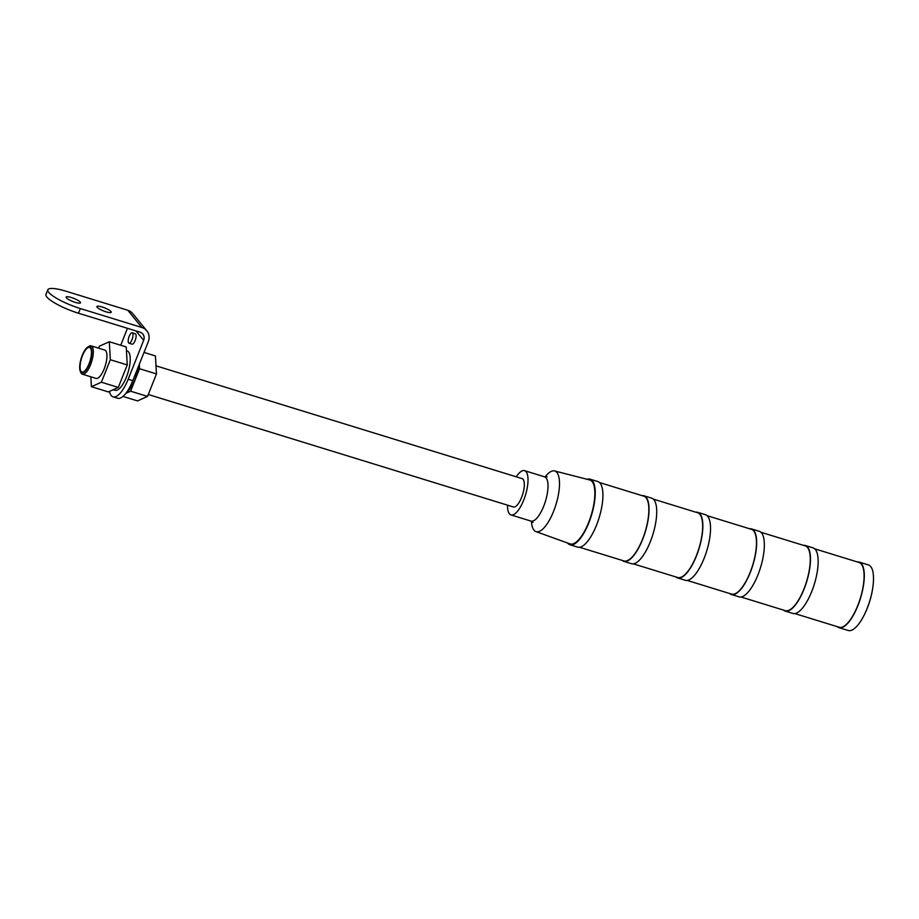 <?xml version="1.0" encoding="UTF-8"?>
<svg xmlns="http://www.w3.org/2000/svg" width="919" height="919" viewBox="0 0 919 919"><rect width="100%" height="100%" fill="white"/><g stroke="black" fill="none" stroke-linecap="round" stroke-linejoin="round"><path stroke-width="1.38" d="M156 365.831L522.141 478.615A14.842 5.146 107.1 0 1 523.129 479.327A14.842 5.146 107.1 0 1 522.164 495.904A14.842 5.146 107.1 0 1 513.399 506.978L148.281 394.504M81.102 371.402A12.866 4.469 107.1 0 1 81.952 357.031A12.866 4.469 107.1 0 1 89.545 347.428A12.866 4.469 107.1 0 1 90.407 348.037A12.866 4.469 107.1 0 1 89.568 362.419A12.866 4.469 107.1 0 1 81.975 372.023A12.866 4.469 107.1 0 1 81.102 371.402M90.717 347.256A13.728 4.756 107.1 0 1 89.281 364.039A13.728 4.756 107.1 0 1 80.792 372.184A13.728 4.756 107.1 0 1 80.321 371.391A13.728 4.756 107.1 0 1 81.205 358.318A13.728 4.756 107.1 0 1 87.822 347.026A13.728 4.756 107.1 0 1 90.717 347.256M87.822 347.026L88.994 346.302A14.842 5.146 107.1 0 1 91.119 345.854A14.842 5.146 107.1 0 1 92.118 346.555A14.842 5.146 107.1 0 1 91.153 363.143A14.842 5.146 107.1 0 1 82.388 374.205A14.842 5.146 107.1 0 1 81.389 373.505A14.842 5.146 107.1 0 1 80.883 372.643L80.321 371.391M82.388 374.205L95.99 378.398A14.842 5.146 -72.9 0 0 104.755 367.336A14.842 5.146 -72.9 0 0 105.719 350.748A14.842 5.146 -72.9 0 0 104.732 350.047L91.119 345.854M98.574 348.14L99.332 346.233L109.315 341.742L110.337 359.72L101.4 382.212L91.418 386.704L90.843 376.813M91.418 386.704L108.327 391.919L118.31 387.416L127.259 364.935L126.225 346.945L109.315 341.742M118.31 387.416L101.4 382.212M127.259 364.935L110.337 359.72M126.443 350.713L127.178 350.943A20.586 7.145 107.1 0 1 128.557 351.92A20.586 7.145 107.1 0 1 127.213 374.929A20.586 7.145 107.1 0 1 115.059 390.288L113.209 389.713M132.198 332.793L135.311 333.758A5.445 1.884 107.1 0 1 135.679 334.011A5.445 1.884 107.1 0 1 135.323 340.099A5.445 1.884 107.1 0 1 132.106 344.166L128.982 343.201A5.445 1.884 -72.9 0 0 132.198 339.145A5.445 1.884 -72.9 0 0 132.554 333.057A5.445 1.884 -72.9 0 0 132.198 332.793A5.445 1.884 -72.9 0 0 128.982 336.859A5.445 1.884 -72.9 0 0 128.626 342.948A5.445 1.884 -72.9 0 0 128.982 343.201M109.453 391.414A27.444 9.523 -72.9 0 0 113.037 396.847A27.444 9.523 -72.9 0 0 128.166 379.248L143.663 340.306A6.858 6.272 140.8 0 0 142.824 334.068A6.858 6.272 140.8 0 0 139.998 332.173L78.494 313.23A27.444 5.79 -158.3 0 1 45.95 294.459L47.811 289.784A27.444 5.79 21.7 0 0 80.355 308.554L141.859 327.497A12.004 10.971 -39.2 0 1 146.81 330.817A12.004 10.971 -39.2 0 1 148.281 341.719L132.773 380.673A27.444 9.523 107.1 0 1 117.655 398.26L113.037 396.847M120.722 345.257L127.465 328.313M80.229 302.064A7.72 1.631 -158.3 0 1 80.481 302.788A7.72 1.631 -158.3 0 1 74.014 301.937A7.72 1.631 -158.3 0 1 66.386 297.802A7.72 1.631 -158.3 0 1 66.134 297.078A7.72 1.631 -158.3 0 1 72.612 297.928A7.72 1.631 -158.3 0 1 80.229 302.064M110.981 311.53A7.72 1.631 -158.3 0 1 111.233 312.253A7.72 1.631 -158.3 0 1 104.755 311.403A7.72 1.631 -158.3 0 1 97.138 307.268A7.72 1.631 -158.3 0 1 96.886 306.544A7.72 1.631 -158.3 0 1 103.353 307.394A7.72 1.631 -158.3 0 1 110.981 311.53M146.81 330.817L132.715 313.551A12.004 10.971 -39.2 0 0 127.752 310.243L66.26 291.3A27.444 5.79 21.7 0 0 47.811 289.784M138.332 366.704A20.586 7.145 107.1 0 1 126.833 392.034M139.297 364.28L139.55 368.726L130.601 391.207L125.857 393.343M139.55 368.726L156.46 373.93L155.437 355.94L144.019 352.425M122.962 396.422L137.54 400.914L147.522 396.411L156.46 373.93M130.601 391.207L147.522 396.411M507.506 505.163A23.159 8.03 -72.9 0 0 509.402 513.824A23.159 8.03 -72.9 0 0 510.953 514.927A23.159 8.03 -72.9 0 0 524.623 497.65A23.159 8.03 -72.9 0 0 526.139 471.769A23.159 8.03 -72.9 0 0 524.588 470.666A23.159 8.03 -72.9 0 0 516.237 476.8M531.435 521.268A31.728 11.005 -72.9 0 0 533.973 530.137A31.728 11.005 -72.9 0 0 535.926 531.596A31.728 11.005 -72.9 0 0 554.754 508.218A31.728 11.005 -72.9 0 0 556.914 472.504A31.728 11.005 -72.9 0 0 554.605 470.942A31.728 11.005 -72.9 0 0 545.082 476.95M554.605 470.942L589.699 479.959A33.452 11.602 107.1 0 1 592.123 481.602A33.452 11.602 107.1 0 1 589.849 519.246A33.452 11.602 107.1 0 1 570.01 543.887L535.926 531.596M567.517 542.98A34.302 11.901 -72.9 0 0 567.632 543.129A34.302 11.901 -72.9 0 0 569.929 544.76A34.302 11.901 -72.9 0 0 590.193 519.166A34.302 11.901 -72.9 0 0 592.433 480.821A34.302 11.901 -72.9 0 0 590.136 479.19A34.302 11.901 -72.9 0 0 587.138 479.304M569.929 544.76L577.626 547.127A34.302 11.901 -72.9 0 0 597.878 521.533A34.302 11.901 -72.9 0 0 600.118 483.187A34.302 11.901 -72.9 0 0 597.821 481.556L590.136 479.19M599.487 482.521L643.817 496.18A33.877 11.752 107.1 0 1 646.091 497.788A33.877 11.752 107.1 0 1 643.874 535.651A33.877 11.752 107.1 0 1 623.875 560.923L579.544 547.276M622.083 560.372A34.302 11.901 -72.9 0 0 623.748 561.337A34.302 11.901 -72.9 0 0 644.001 535.743A34.302 11.901 -72.9 0 0 646.241 497.397A34.302 11.901 -72.9 0 0 643.943 495.766A34.302 11.901 -72.9 0 0 642.025 495.628M623.748 561.337L631.433 563.703A34.302 11.901 -72.9 0 0 651.686 538.109A34.302 11.901 -72.9 0 0 653.926 499.764A34.302 11.901 -72.9 0 0 651.628 498.132L643.943 495.766M653.294 499.097L697.624 512.756A33.877 11.752 107.1 0 1 699.899 514.364A33.877 11.752 107.1 0 1 697.682 552.227A33.877 11.752 107.1 0 1 677.682 577.5L633.352 563.852M675.89 576.948A34.302 11.901 -72.9 0 0 677.556 577.913A34.302 11.901 -72.9 0 0 697.808 552.319A34.302 11.901 -72.9 0 0 700.048 513.974A34.302 11.901 -72.9 0 0 697.751 512.342A34.302 11.901 -72.9 0 0 695.832 512.205M677.556 577.913L685.241 580.28A34.302 11.901 -72.9 0 0 705.493 554.685A34.302 11.901 -72.9 0 0 707.733 516.34A34.302 11.901 -72.9 0 0 705.436 514.709L697.751 512.342M707.102 515.674L751.432 529.333A33.877 11.752 107.1 0 1 753.706 530.941A33.877 11.752 107.1 0 1 751.489 568.804A33.877 11.752 107.1 0 1 731.49 594.076L687.159 580.417M729.697 593.525A34.302 11.901 -72.9 0 0 731.363 594.49A34.302 11.901 -72.9 0 0 751.616 568.895A34.302 11.901 -72.9 0 0 753.856 530.55A34.302 11.901 -72.9 0 0 751.558 528.919A34.302 11.901 -72.9 0 0 749.64 528.781M731.363 594.49L739.048 596.856A34.302 11.901 -72.9 0 0 759.301 571.262A34.302 11.901 -72.9 0 0 761.552 532.917A34.302 11.901 -72.9 0 0 759.243 531.285L751.558 528.919M760.909 532.25L805.239 545.897A33.877 11.752 107.1 0 1 807.514 547.506A33.877 11.752 107.1 0 1 805.297 585.38A33.877 11.752 107.1 0 1 785.297 610.653L740.967 596.994M783.505 610.101A34.302 11.901 -72.9 0 0 785.171 611.066A34.302 11.901 -72.9 0 0 805.423 585.472A34.302 11.901 -72.9 0 0 807.675 547.127A34.302 11.901 -72.9 0 0 805.366 545.495A34.302 11.901 -72.9 0 0 803.447 545.346M785.171 611.066L792.856 613.433A34.302 11.901 -72.9 0 0 813.12 587.838A34.302 11.901 -72.9 0 0 815.36 549.493A34.302 11.901 -72.9 0 0 813.051 547.862L805.366 545.495M814.728 548.827L859.047 562.474A33.877 11.752 107.1 0 1 861.321 564.082A33.877 11.752 107.1 0 1 859.116 601.956A33.877 11.752 107.1 0 1 839.104 627.229L794.774 613.57M837.312 626.678A34.302 11.901 -72.9 0 0 838.978 627.643A34.302 11.901 -72.9 0 0 859.242 602.048A34.302 11.901 -72.9 0 0 861.482 563.692A34.302 11.901 -72.9 0 0 859.173 562.072A34.302 11.901 -72.9 0 0 857.255 561.923M838.978 627.643L848.203 630.48A34.302 11.901 -72.9 0 0 863.757 615.891A34.302 11.901 -72.9 0 0 873.05 585.713A34.302 11.901 -72.9 0 0 870.707 566.541A34.302 11.901 -72.9 0 0 868.398 564.909L859.173 562.072M136.035 330.955L143.663 340.306M127.752 310.243L141.859 327.497M80.355 308.554L78.494 313.23M128.166 379.248L132.773 380.673M533.043 522.486L530.941 521.084A23.159 8.03 -72.9 0 0 544.611 503.807A23.159 8.03 -72.9 0 0 546.127 477.926A23.159 8.03 -72.9 0 0 544.576 476.823L524.588 470.666M530.941 521.084L510.953 514.927M544.576 476.823L547.15 476.823M863.757 615.891A89.189 89.189 0 0 0 873.05 585.713"/></g></svg>

